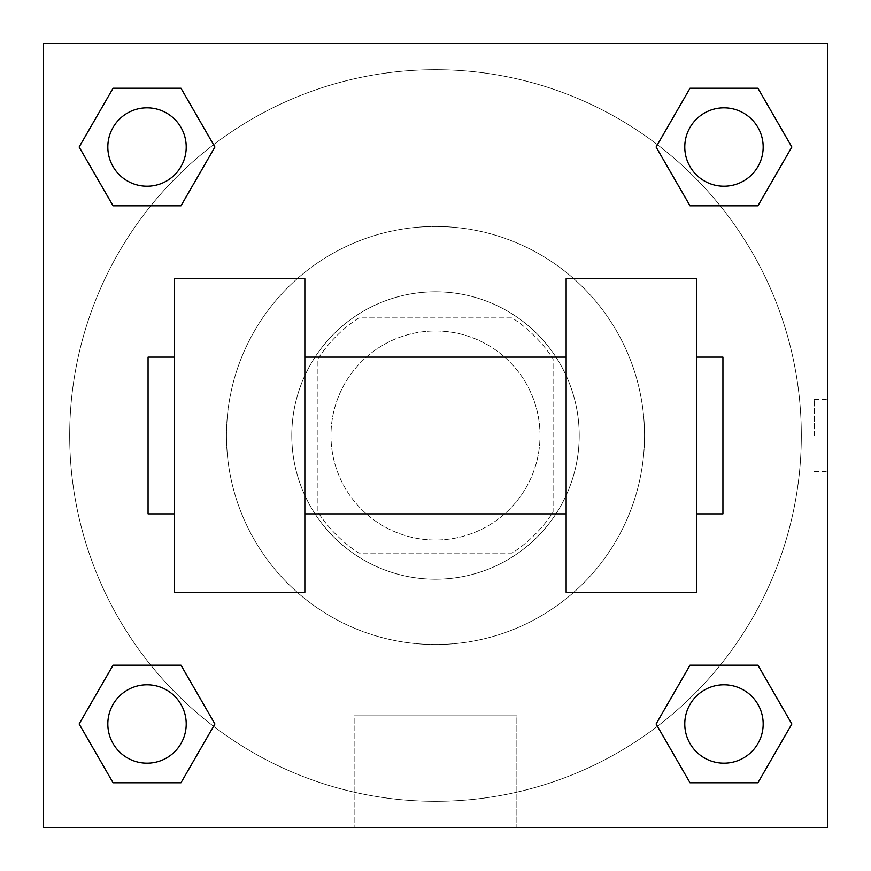 <?xml version="1.0" encoding="UTF-8"?>
<svg xmlns="http://www.w3.org/2000/svg" width="871" height="871" viewBox="0 0 871 871"><rect width="100%" height="100%" fill="white"/><g stroke="black" fill="none" stroke-linecap="round" stroke-linejoin="round"><path stroke-width="0.65" stroke-dasharray="4.36 3.27" d="M540.02 435.5A104.52 104.52 0 0 0 383.24 344.981A104.52 104.52 0 0 0 383.24 526.019A104.52 104.52 0 0 0 540.02 435.5A104.52 104.52 0 0 0 383.24 344.981A104.52 104.52 0 0 0 383.24 526.019A104.52 104.52 0 0 0 540.02 435.5M512.17 553.085L358.83 553.085A140.373 140.373 0 0 1 317.915 512.17L317.915 358.83A140.373 140.373 0 0 1 358.83 317.915L512.17 317.915A140.373 140.373 0 0 1 553.085 358.83L553.085 512.17A140.373 140.373 0 0 1 512.17 553.085L358.83 553.085A140.373 140.373 0 0 1 317.915 512.17L317.915 358.83A140.373 140.373 0 0 1 358.83 317.915L512.17 317.915A140.373 140.373 0 0 1 553.085 358.83L553.085 512.17A140.373 140.373 0 0 1 512.17 553.085M435.5 291.785A143.715 143.715 0 0 1 559.966 507.358A143.715 143.715 0 0 1 311.034 507.358A143.715 143.715 0 0 1 435.5 291.785A143.715 143.715 0 0 0 291.785 435.5A143.715 143.715 0 0 0 435.5 579.215A143.715 143.715 0 0 0 579.215 435.5A143.715 143.715 0 0 0 435.5 291.785M644.54 435.5A209.04 209.04 0 0 0 330.98 254.463A209.04 209.04 0 0 0 330.98 616.537A209.04 209.04 0 0 0 644.54 435.5A209.04 209.04 0 0 0 330.98 254.463A209.04 209.04 0 0 0 330.98 616.537A209.04 209.04 0 0 0 644.54 435.5M150.77 205.817L113.078 205.817L150.77 205.817L113.078 205.817L79.141 147.025L113.078 88.232L180.972 88.232L214.908 147.025L180.972 205.817L214.908 147.025L180.972 205.817L214.908 147.025L180.972 88.232L214.908 147.025M180.972 665.183L214.908 723.975L180.972 665.183L214.908 723.975L180.972 665.183L214.908 723.975L180.972 782.768L113.078 782.768L79.141 723.975L113.078 665.183L150.77 665.183M43.55 827.45L43.55 43.55L827.45 43.55L827.45 827.45L43.55 827.45L43.55 43.55L827.45 43.55L827.45 827.45L43.55 827.45L43.55 43.55L827.45 43.55L827.45 827.45L43.55 827.45L43.55 43.55L827.45 43.55L827.45 827.45L43.55 827.45M690.028 205.817L656.092 147.025L690.028 205.817L656.092 147.025L690.028 205.817L656.092 147.025L690.028 88.232L757.922 88.232L791.859 147.025L757.922 205.817L720.23 205.817M656.092 723.975L690.028 665.183L656.092 723.975L690.028 665.183L656.092 723.975L690.028 782.768L656.092 723.975L690.028 782.768L656.092 723.975L690.028 782.768L757.922 782.768L690.028 782.768L757.922 782.768L791.859 723.975L757.922 782.768M720.23 665.183L757.922 665.183L720.23 665.183L757.922 665.183L791.859 723.975M471.429 43.55L399.571 43.55L471.429 43.572M801.32 435.5A365.82 365.82 0 0 0 252.59 118.696A365.82 365.82 0 0 0 252.59 752.304A365.82 365.82 0 0 0 801.32 435.5A365.82 365.82 0 0 0 252.59 118.696A365.82 365.82 0 0 0 252.59 752.304A365.82 365.82 0 0 0 801.32 435.5M186.22 723.975A39.195 39.195 0 0 0 127.427 690.028A39.195 39.195 0 0 0 127.427 757.922A39.195 39.195 0 0 0 186.22 723.975A39.195 39.195 0 0 0 127.427 690.028A39.195 39.195 0 0 0 127.427 757.922A39.195 39.195 0 0 0 186.22 723.975A39.195 39.195 0 0 0 127.427 690.028A39.195 39.195 0 0 0 127.427 757.922A39.195 39.195 0 0 0 186.22 723.975A39.195 39.195 0 0 0 127.427 690.028A39.195 39.195 0 0 0 127.427 757.922A39.195 39.195 0 0 0 186.22 723.975A39.195 39.195 0 0 0 127.427 690.028A39.195 39.195 0 0 0 127.427 757.922A39.195 39.195 0 0 0 186.22 723.975M186.22 147.025A39.195 39.195 0 0 0 127.427 113.078A39.195 39.195 0 0 0 127.427 180.972A39.195 39.195 0 0 0 186.22 147.025A39.195 39.195 0 0 0 127.427 113.078A39.195 39.195 0 0 0 127.427 180.972A39.195 39.195 0 0 0 186.22 147.025A39.195 39.195 0 0 0 127.427 113.078A39.195 39.195 0 0 0 127.427 180.972A39.195 39.195 0 0 0 186.22 147.025A39.195 39.195 0 0 0 127.427 113.078A39.195 39.195 0 0 0 127.427 180.972A39.195 39.195 0 0 0 186.22 147.025A39.195 39.195 0 0 0 127.427 113.078A39.195 39.195 0 0 0 127.427 180.972A39.195 39.195 0 0 0 186.22 147.025M763.17 147.025A39.195 39.195 0 0 0 704.378 113.078A39.195 39.195 0 0 0 704.378 180.972A39.195 39.195 0 0 0 763.17 147.025A39.195 39.195 0 0 0 704.378 113.078A39.195 39.195 0 0 0 704.378 180.972A39.195 39.195 0 0 0 763.17 147.025A39.195 39.195 0 0 0 704.378 113.078A39.195 39.195 0 0 0 704.378 180.972A39.195 39.195 0 0 0 763.17 147.025A39.195 39.195 0 0 0 704.378 113.078A39.195 39.195 0 0 0 704.378 180.972A39.195 39.195 0 0 0 763.17 147.025A39.195 39.195 0 0 0 704.378 113.078A39.195 39.195 0 0 0 704.378 180.972A39.195 39.195 0 0 0 763.17 147.025M684.78 723.975A39.195 39.195 0 0 1 743.573 690.028A39.195 39.195 0 0 1 743.573 757.922A39.195 39.195 0 0 1 684.78 723.975A39.195 39.195 0 0 1 743.573 690.028A39.195 39.195 0 0 1 743.573 757.922A39.195 39.195 0 0 1 684.78 723.975M516.862 827.45L354.138 827.45L516.862 827.45L354.138 827.45L516.862 827.45L516.862 715.82L354.138 715.82L516.862 715.82L516.862 827.45M43.55 435.5L43.55 399.571L43.572 435.5M827.45 435.5L827.45 399.571L827.45 435.5M814.276 435.5L814.276 399.571L814.276 435.5M763.17 723.975A39.195 39.195 0 0 0 704.378 690.028A39.195 39.195 0 0 0 704.378 757.922A39.195 39.195 0 0 0 763.17 723.975A39.195 39.195 0 0 0 704.378 690.028A39.195 39.195 0 0 0 704.378 757.922A39.195 39.195 0 0 0 763.17 723.975A39.195 39.195 0 0 0 704.378 690.028A39.195 39.195 0 0 0 704.378 757.922A39.195 39.195 0 0 0 763.17 723.975M214.908 723.975L180.972 782.768L214.908 723.975L180.972 782.768L113.078 782.768L79.141 723.975L113.078 665.183M180.972 782.768L113.078 782.768L79.141 723.975M656.092 147.025L690.028 88.232L656.092 147.025L690.028 88.232L757.922 88.232L791.859 147.025L757.922 205.817M690.028 88.232L757.922 88.232L791.859 147.025M79.141 147.025L113.078 205.817L79.141 147.025L113.078 205.817L79.141 147.025L113.078 88.232L180.972 88.232L113.078 88.232L79.141 147.025L113.078 88.232M827.428 399.571L827.428 471.429L827.45 399.571L814.276 399.571M354.138 715.82L516.862 715.82L354.138 715.82L354.138 827.45L354.138 715.82M43.55 471.429L43.572 399.571L43.55 471.429M174.2 278.72L304.85 278.72L304.85 592.28L174.2 592.28L174.2 278.72M566.15 278.72L566.15 592.28L696.8 592.28L696.8 278.72L566.15 278.72M566.15 435.5L566.15 357.11L566.15 435.5M304.85 435.5L304.85 357.11L304.85 435.5M696.8 435.5L696.8 357.11L696.8 435.5M722.93 357.11L722.93 513.89M174.2 435.5L174.2 513.89L174.2 435.5M148.07 513.89L148.07 357.11M814.276 471.429L827.428 471.429"/><path stroke-width="1.31" d="M214.908 147.025L180.972 205.817L113.078 205.817L79.141 147.025L113.078 88.232L180.972 88.232L214.908 147.025L180.972 205.817L150.77 205.817M150.77 665.183L180.972 665.183L214.908 723.975L180.972 782.768L113.078 782.768L79.141 723.975L113.078 665.183L180.972 665.183M720.23 205.817L690.028 205.817L656.092 147.025L690.028 88.232L757.922 88.232L791.859 147.025L757.922 205.817L690.028 205.817M656.092 723.975L690.028 665.183L757.922 665.183L791.859 723.975L757.922 782.768L690.028 782.768L656.092 723.975L690.028 665.183L720.23 665.183M690.028 665.183L757.922 665.183L690.028 665.183M757.922 782.768L690.028 782.768L757.922 782.768L791.859 723.975M763.17 723.975A39.195 39.195 0 0 0 704.378 690.028A39.195 39.195 0 0 0 704.378 757.922A39.195 39.195 0 0 0 763.17 723.975M180.972 782.768L113.078 782.768L180.972 782.768L214.908 723.975M186.22 723.975A39.195 39.195 0 0 0 127.427 690.028A39.195 39.195 0 0 0 127.427 757.922A39.195 39.195 0 0 0 186.22 723.975M690.028 88.232L757.922 88.232L690.028 88.232L656.092 147.025M763.17 147.025A39.195 39.195 0 0 0 704.378 113.078A39.195 39.195 0 0 0 704.378 180.972A39.195 39.195 0 0 0 763.17 147.025M113.078 88.232L180.972 88.232L113.078 88.232L79.141 147.025M180.972 205.817L113.078 205.817L180.972 205.817M186.22 147.025A39.195 39.195 0 0 0 127.427 113.078A39.195 39.195 0 0 0 127.427 180.972A39.195 39.195 0 0 0 186.22 147.025M827.45 43.55L827.45 827.45L43.55 827.45L43.55 43.55L827.45 43.55M79.141 723.975L113.078 665.183M791.859 147.025L757.922 205.817M566.15 278.72L566.15 592.28L696.8 592.28L696.8 278.72L566.15 278.72M304.85 592.28L304.85 278.72L174.2 278.72L174.2 592.28L304.85 592.28M696.8 513.89L722.93 513.89L722.93 357.11L696.8 357.11M174.2 357.11L148.07 357.11L148.07 513.89L174.2 513.89M566.15 357.11L304.85 357.11M566.15 513.89L304.85 513.89"/></g></svg>
